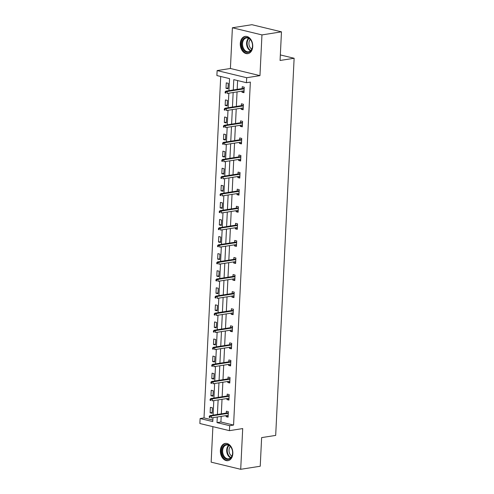 <?xml version="1.0" encoding="UTF-8"?>
<svg xmlns="http://www.w3.org/2000/svg" width="494" height="494" viewBox="0 0 494 494"><rect width="100%" height="100%" fill="white"/><g stroke="black" fill="none" stroke-linecap="round" stroke-linejoin="round"><path stroke-width="0.74" d="M252.737 46.529A8.725 6.169 81.1 0 1 247.858 53.642A8.725 6.169 81.1 0 1 240.275 43.515A8.725 6.169 81.1 0 1 245.154 36.402A8.725 6.169 81.1 0 1 252.737 46.529M232.835 453.548A8.725 6.169 81.1 0 1 227.95 460.661A8.725 6.169 81.1 0 1 220.367 450.534A8.725 6.169 81.1 0 1 225.245 443.427A8.725 6.169 81.1 0 1 232.835 453.548M212.889 426.662L211.154 462.156L240.708 469.3L242.702 428.576L229.426 430.657L199.872 423.512L200.113 418.529L212.778 421.592L212.97 417.677M281.475 31.844L261.956 34.913L232.396 27.763L251.915 24.7L281.475 31.844L280.073 60.472L294.128 58.267L275.683 435.405L261.629 437.61L260.233 466.237L240.708 469.3M220.719 76.477L204.016 417.918L200.113 418.529M228.963 90.649L229.549 78.614L216.885 75.551L217.132 70.574L246.691 77.719L246.444 82.702L233.786 79.639L233.279 89.976M232.396 27.763L230.408 68.487L217.132 70.574M294.128 58.267L280.345 54.933M243.178 108.952L241.14 109.267L243.134 109.754L243.406 104.277L241.405 103.796L241.319 105.66M241.14 109.267L241.189 108.205M241.504 143.106L239.467 143.427L241.467 143.908L241.733 138.431L239.738 137.95L239.646 139.814M239.467 143.427L239.522 142.365M239.837 177.26L237.799 177.581L239.794 178.062L240.065 172.591L238.065 172.103L237.978 173.968M237.799 177.581L237.849 176.519M238.164 211.413L236.126 211.735L238.127 212.216L238.392 206.745L236.398 206.264L236.305 208.128M236.126 211.735L236.181 210.672M236.496 245.574L234.459 245.889L236.453 246.376L236.725 240.899L234.724 240.417L234.631 242.282M234.459 245.889L234.508 244.833M234.823 279.728L232.785 280.049L234.786 280.53L235.051 275.053L233.057 274.571L232.964 276.436M232.785 280.049L232.841 278.987M233.156 313.881L231.118 314.203L233.112 314.684L233.384 309.213L231.383 308.731L231.291 310.59M231.118 314.203L231.167 313.14M231.482 348.035L229.444 348.356L231.445 348.838L231.711 343.367L229.716 342.885L229.624 344.75M229.444 348.356L229.5 347.294M229.815 382.195L227.777 382.51L229.772 382.998L230.043 377.521L228.043 377.039L227.95 378.904M227.777 382.51L227.827 381.454M228.142 416.349L226.104 416.67L228.105 417.152L228.37 411.681L226.376 411.193L226.283 413.058M226.104 416.67L226.159 415.608M237.614 80.565L237.182 89.358M237.058 91.909L236.348 106.438M236.225 108.989L235.514 123.519M235.385 126.063L234.675 140.592M234.551 143.143L233.841 157.672M233.718 160.223L233.007 174.753M232.884 177.297L232.174 191.826M232.044 194.377L231.334 208.906M231.211 211.457L230.5 225.98M230.377 228.531L229.667 243.06M229.543 245.611L228.833 260.14M228.703 262.685L227.993 277.214M227.87 279.765L227.16 294.294M227.036 296.845L226.326 311.374M226.203 313.918L225.486 328.448M225.363 330.999L224.653 345.528M224.529 348.079L223.819 362.608M223.696 365.152L222.985 379.682M222.856 382.233L222.146 396.762M222.022 399.313L221.312 413.836M221.189 416.386L220.911 422.006L233.576 425.068L250.353 82.084L246.444 82.702M228.975 399.269L226.944 399.59L228.938 400.072L229.204 394.601L227.209 394.119L227.117 395.984M226.944 399.59L226.993 398.528M230.649 365.115L228.611 365.437L230.605 365.918L230.877 360.447L228.876 359.959L228.79 361.824M228.611 365.437L228.66 364.374M232.316 330.961L230.284 331.283L232.279 331.764L232.544 326.287L230.55 325.805L230.457 327.67M230.284 331.283L230.334 330.22M233.989 296.808L231.952 297.122L233.952 297.604L234.218 292.133L232.217 291.651L232.131 293.516M231.952 297.122L232.007 296.06M235.657 262.647L233.625 262.969L235.619 263.45L235.885 257.979L233.89 257.498L233.798 259.356M233.625 262.969L233.674 261.906M237.33 228.494L235.292 228.815L237.293 229.296L237.558 223.825L235.564 223.337L235.471 225.202M235.292 228.815L235.348 227.753M238.997 194.34L236.966 194.655L238.96 195.142L239.226 189.665L237.231 189.183L237.139 191.048M236.966 194.655L237.015 193.599M240.671 160.179L238.633 160.501L240.634 160.982L240.899 155.511L238.905 155.03L238.812 156.894M238.633 160.501L238.688 159.439M242.344 126.026L240.306 126.347L242.301 126.828L242.573 121.357L240.572 120.876L240.479 122.734M240.306 126.347L240.356 125.285M244.011 91.872L241.974 92.193L243.974 92.674L244.24 87.197L242.245 86.716L242.153 88.58M241.974 92.193L242.029 91.131M233.576 425.068L229.673 425.68L229.426 430.657M230.408 68.487L259.961 75.638L261.956 34.913M259.961 75.638L246.691 77.719M217.286 416.998L217.008 422.617L229.673 425.68M233.156 92.52L232.446 107.05M232.316 109.6L231.606 124.13M231.482 126.68L230.772 141.21M230.649 143.754L229.938 158.284M229.815 160.834L229.105 175.364M228.975 177.914L228.265 192.438M228.142 194.988L227.431 209.518M227.308 212.068L226.598 226.598M226.474 229.142L225.764 243.672M225.635 246.222L224.924 260.752M224.801 263.302L224.091 277.832M223.967 280.376L223.257 294.906M223.134 297.456L222.417 311.986M222.294 314.536L221.584 329.066M221.46 331.61L220.75 346.14M220.627 348.69L219.916 363.22M219.793 365.77L219.077 380.294M218.953 382.844L218.243 397.374M218.12 399.924L217.409 414.454M213.093 415.127L213.803 400.603M213.927 398.053L214.637 383.523M214.76 380.973L215.47 366.443M215.6 363.899L216.31 349.369M216.434 346.819L217.144 332.289M217.267 329.739L217.978 315.209M218.101 312.665L218.811 298.135M218.941 295.585L219.651 281.055M219.774 278.505L220.485 263.975M220.608 261.431L221.318 246.901M221.442 244.351L222.152 229.821M222.281 227.271L222.992 212.747M223.115 210.197L223.825 195.667M223.949 193.117L224.659 178.587M224.782 176.043L225.499 161.513M225.622 158.963L226.332 144.433M226.456 141.883L227.166 127.353M227.289 124.809L228 110.279M228.123 107.729L228.839 93.199M204.016 417.918L212.852 420.054M228.265 83.338L227.993 88.809L225.999 88.327L226.264 82.856L228.265 83.338M227.425 100.412L227.16 105.889L225.159 105.407L225.431 99.93L227.425 100.412M226.592 117.492L226.326 122.969L224.325 122.481L224.597 117.01L226.592 117.492M225.758 134.572L225.486 140.043L223.492 139.561L223.757 134.09L225.758 134.572M224.918 151.646L224.653 157.123L222.658 156.641L222.924 151.164L224.918 151.646M224.085 168.726L223.819 174.197L221.818 173.715L222.09 168.244L224.085 168.726M223.251 185.806L222.985 191.277L220.985 190.795L221.256 185.318L223.251 185.806M222.417 202.88L222.146 208.357L220.151 207.875L220.417 202.398L222.417 202.88M221.578 219.96L221.312 225.431L219.317 224.949L219.583 219.478L221.578 219.96M220.744 237.04L220.478 242.511L218.478 242.029L218.749 236.552L220.744 237.04M219.91 254.114L219.645 259.591L217.644 259.103L217.91 253.632L219.91 254.114M219.077 271.194L218.805 276.665L216.81 276.183L217.076 270.712L219.077 271.194M218.237 288.268L217.971 293.745L215.977 293.263L216.242 287.786L218.237 288.268M217.403 305.348L217.138 310.825L215.137 310.337L215.409 304.866L217.403 305.348M216.57 322.428L216.304 327.899L214.303 327.417L214.569 321.946L216.57 322.428M215.736 339.502L215.464 344.979L213.47 344.497L213.735 339.02L215.736 339.502M214.896 356.582L214.631 362.053L212.636 361.571L212.902 356.1L214.896 356.582M214.063 373.662L213.797 379.133L211.796 378.651L212.068 373.174L214.063 373.662M213.229 390.735L212.957 396.213L210.963 395.725L211.228 390.254L213.229 390.735M212.395 407.816L212.124 413.287L210.129 412.805L210.395 407.334L212.395 407.816M220.911 422.006L217.008 422.617M212.167 412.484L210.129 412.805M213 395.41L210.963 395.725M213.834 378.33L211.796 378.651M214.668 361.25L212.636 361.571M215.508 344.176L213.47 344.497M216.341 327.096L214.303 327.417M217.175 310.022L215.137 310.337M218.008 292.942L215.977 293.263M218.848 275.862L216.81 276.183M219.682 258.788L217.644 259.103M220.515 241.708L218.478 242.029M221.349 224.628L219.317 224.949M222.189 207.554L220.151 207.875M223.022 190.474L220.985 190.795M223.856 173.394L221.818 173.715M224.69 156.32L222.658 156.641M225.53 139.24L223.492 139.561M226.363 122.166L224.325 122.481M227.197 105.086L225.159 105.407M228.037 88.006L225.999 88.327M228.321 412.737L209.999 415.615L211.438 415.96L228.29 413.317M210.08 416.485L209.283 416.288L209.228 417.387L210.024 417.578L210.08 416.485L211.438 415.96L211.339 417.936L228.191 415.287M210.024 417.578L209.228 417.387M209.999 415.615L209.283 416.288M229.154 395.663L210.833 398.535L212.272 398.886L229.123 396.237M210.913 399.405L210.117 399.214L210.061 400.307L210.864 400.498L210.913 399.405L212.272 398.886L212.173 400.856L229.031 398.207M210.864 400.498L210.061 400.307M210.833 398.535L210.117 399.214M229.988 378.583L211.667 381.461L213.105 381.806L229.963 379.164M211.753 382.325L210.95 382.134L210.901 383.227L211.698 383.424L211.753 382.325L213.105 381.806L213.013 383.776L229.864 381.133M211.698 383.424L210.901 383.227M211.667 381.461L210.95 382.134M229.611 458.994A7.552 5.341 81.1 0 1 222.374 454.511A7.552 5.341 81.1 0 1 224.844 444.89A7.552 5.341 81.1 0 1 232.075 449.379A7.552 5.341 81.1 0 1 229.611 458.994M225.406 445.353A6.99 4.946 -98.9 0 0 222.893 453.467A6.99 4.946 -98.9 0 0 228.697 458.79A6.99 4.946 -98.9 0 0 229.821 458.413A6.99 4.946 -98.9 0 0 232.334 450.3A6.99 4.946 -98.9 0 0 226.53 444.977A6.99 4.946 -98.9 0 0 225.406 445.353M231.884 456.123A5.502 3.896 81.1 0 1 229.099 451.652A5.502 3.896 81.1 0 1 230.377 446.539M225.882 443.384L225.943 443.371A8.67 6.132 -98.9 0 0 225.882 443.384A8.67 6.132 -98.9 0 0 224.486 443.847A8.67 6.132 -98.9 0 0 221.368 453.906A8.67 6.132 -98.9 0 0 228.568 460.507A8.67 6.132 -98.9 0 0 228.636 460.494L228.568 460.507M249.513 51.975A7.552 5.341 81.1 0 1 242.282 47.492A7.552 5.341 81.1 0 1 244.746 37.871A7.552 5.341 81.1 0 1 251.983 42.361A7.552 5.341 81.1 0 1 249.513 51.975M245.314 38.334A6.99 4.946 -98.9 0 0 242.801 46.442A6.99 4.946 -98.9 0 0 248.606 51.765A6.99 4.946 -98.9 0 0 249.729 51.388A6.99 4.946 -98.9 0 0 252.243 43.281A6.99 4.946 -98.9 0 0 246.438 37.958A6.99 4.946 -98.9 0 0 245.314 38.334M251.792 49.104A5.502 3.896 81.1 0 1 249.007 44.627A5.502 3.896 81.1 0 1 250.285 39.514M245.79 36.358L245.851 36.352A8.67 6.132 -98.9 0 0 245.79 36.358A8.67 6.132 -98.9 0 0 244.394 36.828A8.67 6.132 -98.9 0 0 241.276 46.887A8.67 6.132 -98.9 0 0 248.476 53.488A8.67 6.132 -98.9 0 0 248.544 53.476L248.476 53.488M230.822 361.503L212.506 364.381L213.939 364.733L230.797 362.083M212.587 365.251L211.784 365.054L211.735 366.153L212.531 366.344L212.587 365.251L213.939 364.733L213.846 366.702L230.698 364.053M212.531 366.344L211.735 366.153M212.506 364.381L211.784 365.054M231.661 344.429L213.34 347.307L214.779 347.653L231.63 345.003M213.42 348.171L212.624 347.98L212.568 349.073L213.365 349.264L213.42 348.171L214.779 347.653L214.68 349.622L231.538 346.979M213.365 349.264L212.568 349.073M213.34 347.307L212.624 347.98M232.495 327.349L214.174 330.227L215.612 330.572L232.464 327.93M214.254 331.091L213.457 330.9L213.402 331.993L214.205 332.19L214.254 331.091L215.612 330.572L215.514 332.542L232.371 329.899M214.205 332.19L213.402 331.993M214.174 330.227L213.457 330.9M233.329 310.275L215.007 313.147L216.446 313.499L233.304 310.85M215.094 314.017L214.291 313.826L214.242 314.919L215.038 315.11L215.094 314.017L216.446 313.499L216.353 315.468L233.205 312.819M215.038 315.11L214.242 314.919M215.007 313.147L214.291 313.826M234.162 293.195L215.847 296.073L217.286 296.419L234.137 293.776M215.927 296.937L215.131 296.746L215.075 297.839L215.872 298.03L215.927 296.937L217.286 296.419L217.187 298.388L234.039 295.745M215.872 298.03L215.075 297.839M215.847 296.073L215.131 296.746M235.002 276.115L216.681 278.993L218.12 279.338L234.971 276.696M216.761 279.863L215.964 279.666L215.909 280.765L216.712 280.956L216.761 279.863L218.12 279.338L218.021 281.308L234.878 278.665M216.712 280.956L215.909 280.765M216.681 278.993L215.964 279.666M235.836 259.041L217.514 261.913L218.953 262.265L235.805 259.616M217.595 262.783L216.798 262.592L216.743 263.685L217.545 263.876L217.595 262.783L218.953 262.265L218.854 264.234L235.712 261.585M217.545 263.876L216.743 263.685M217.514 261.913L216.798 262.592M236.669 241.961L218.348 244.839L219.787 245.185L236.645 242.542M218.434 245.703L217.632 245.512L217.582 246.605L218.379 246.802L218.434 245.703L219.787 245.185L219.694 247.154L236.546 244.511M218.379 246.802L217.582 246.605M218.348 244.839L217.632 245.512M237.509 224.881L219.188 227.759L220.627 228.105L237.478 225.462M219.268 228.629L218.472 228.432L218.416 229.531L219.213 229.722L219.268 228.629L220.627 228.105L220.528 230.081L237.379 227.431M219.213 229.722L218.416 229.531M219.188 227.759L218.472 228.432M238.343 207.807L220.021 210.679L221.46 211.031L238.312 208.382M220.102 211.549L219.305 211.358L219.25 212.451L220.052 212.642L220.102 211.549L221.46 211.031L221.361 213L238.219 210.351M220.052 212.642L219.25 212.451M220.021 210.679L219.305 211.358M239.176 190.727L220.855 193.605L222.294 193.951L239.145 191.308M220.935 194.469L220.139 194.278L220.083 195.371L220.886 195.568L220.935 194.469L222.294 193.951L222.195 195.92L239.053 193.278M220.886 195.568L220.083 195.371M220.855 193.605L220.139 194.278M240.01 173.653L221.689 176.525L223.127 176.877L239.985 174.228M221.775 177.395L220.972 177.198L220.923 178.297L221.72 178.488L221.775 177.395L223.127 176.877L223.035 178.847L239.886 176.197M221.72 178.488L220.923 178.297M221.689 176.525L220.972 177.198M240.85 156.573L222.528 159.451L223.967 159.797L240.819 157.148M222.609 160.315L221.812 160.124L221.757 161.217L222.553 161.408L222.609 160.315L223.967 159.797L223.868 161.766L240.72 159.124M222.553 161.408L221.757 161.217M222.528 159.451L221.812 160.124M241.683 139.493L223.362 142.371L224.801 142.717L241.652 140.074M223.442 143.235L222.646 143.044L222.59 144.137L223.393 144.334L223.442 143.235L224.801 142.717L224.702 144.686L241.56 142.044M223.393 144.334L222.59 144.137M223.362 142.371L222.646 143.044M242.517 122.419L224.196 125.291L225.635 125.643L242.492 122.994M224.282 126.161L223.479 125.97L223.424 127.063L224.227 127.254L224.282 126.161L225.635 125.643L225.542 127.613L242.393 124.963M224.227 127.254L223.424 127.063M224.196 125.291L223.479 125.97M243.351 105.339L225.036 108.217L226.468 108.563L243.326 105.92M225.116 109.081L224.313 108.89L224.264 109.983L225.06 110.174L225.116 109.081L226.468 108.563L226.376 110.533L243.227 107.89M225.06 110.174L224.264 109.983M225.036 108.217L224.313 108.89M244.19 88.259L225.869 91.137L227.308 91.483L244.16 88.84M225.949 92.008L225.153 91.81L225.097 92.909L225.894 93.1L225.949 92.008L227.308 91.483L227.209 93.452L244.061 90.81M225.894 93.1L225.097 92.909M225.869 91.137L225.153 91.81M230.636 457.839A6.99 4.946 81.1 0 1 226.795 452.01A6.99 4.946 81.1 0 1 228.666 445.285M229.074 445.489A6.762 4.786 -98.9 0 0 227.345 451.924A6.762 4.786 -98.9 0 0 230.957 457.518M250.544 50.82A6.99 4.946 81.1 0 1 246.704 44.991A6.99 4.946 81.1 0 1 248.568 38.266M248.976 38.47A6.762 4.786 -98.9 0 0 247.253 44.905A6.762 4.786 -98.9 0 0 250.866 50.499"/></g></svg>
